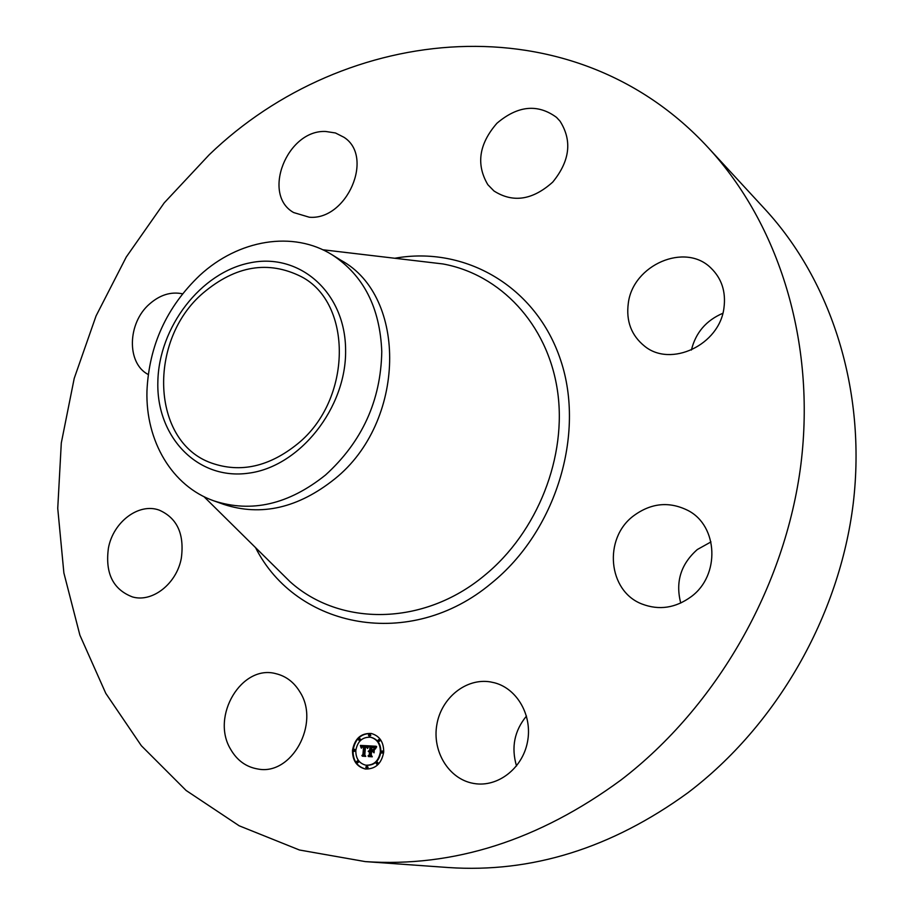 <?xml version="1.0" encoding="UTF-8"?>
<svg xmlns="http://www.w3.org/2000/svg" width="914" height="914" viewBox="0 0 914 914"><rect width="100%" height="100%" fill="white"/><g stroke="black" fill="none" stroke-linecap="round" stroke-linejoin="round"><path stroke-width="1.37" d="M300.021 692.115C320.368 723.522 291.612 775.872 257.874 769.005C246.117 767.029 237.023 760.425 230.579 749.194C210.506 716.222 241.742 664.067 275.982 673.698C286.093 676.154 294.114 682.29 300.021 692.115M708.556 148.045L765.087 209.317C831.26 281.089 866.609 390.404 853.253 503.317C839.486 616.127 776.546 725.682 687.774 792.849C611.466 848.238 531.662 873.133 448.363 867.535L365.2 861.594L299.426 849.997L239.182 825.799L186.09 790.461L141.35 745.721L105.784 693.349L79.895 635.173L63.877 572.941L57.742 508.355L61.295 442.993L74.217 378.385L96.061 315.924L126.281 256.994L164.212 202.874L209.123 154.843C344.944 23.638 572.415 -0.137 708.556 148.045C778.682 224.067 816.053 341.733 800.904 464.369C785.366 586.868 716.77 706.591 621.086 779.928C538.837 840.354 453.538 867.58 365.2 861.594M691.407 350.039C695.657 332.707 706.134 320.448 722.825 313.285M680.747 603.057C675.286 581.967 680.816 564.121 697.336 549.52L710.978 541.922M516.513 765.978C511.063 747.378 514.388 730.743 526.487 716.05M297.747 443.736C269.276 466.746 240.531 473.189 211.511 463.055C150.787 441.953 147.577 339.848 203.251 292.903C235.652 265.643 268.305 260.216 301.22 276.622C352.918 303.094 352.21 399.658 297.747 443.736M345.606 350.142C345.469 292.229 299.392 252.424 250.07 262.832C200.726 272.418 158.716 327.246 157.848 381.949C156.271 436.743 197.493 480.501 248.574 473.178C299.632 466.723 346.497 407.941 345.606 350.142M213.922 500.872C171.946 486.237 145.486 440.845 146.96 390.918C149.073 345.435 166.702 306.887 199.869 275.285C238.337 239.731 293.051 230.179 332.285 254.903L341.253 260.456C407.621 296.559 406.033 421.982 334.81 478.879C298.272 508.07 261.29 516.581 223.861 504.425L213.922 500.872C251.533 513.085 288.733 504.459 325.51 475.017C362.093 441.77 380.852 400.64 381.778 351.616C379.996 307.55 363.498 275.308 332.285 254.903M628.318 303.14C632.922 264.991 685.054 242.13 710.932 268.019C721.706 278.484 726.047 291.783 723.957 307.904C719.604 344.966 670.762 367.862 644.541 346.132C631.334 335.438 625.919 321.1 628.318 303.14M148.217 374.512C126.395 363.224 127.412 322.95 149.565 303.974C160.041 294.822 171.032 291.44 182.537 293.817M633.413 515.953C651.065 502.894 669.322 501.112 688.185 510.583C718.13 526.041 720.266 575.386 691.27 596.614C675.56 608.084 659.131 610.552 641.994 604.028C607.89 591.118 603.229 538.495 633.413 515.953M309.298 217.224L293.611 212.539C261.313 194.453 287.236 129.4 325.795 131.49L335.472 132.976L343.984 137.294C374.534 156.717 346.897 220.537 309.298 217.224M490.315 681.89L494.6 682.815C517.45 688.779 532.793 715.982 527.424 742.237C522.34 768.56 497.65 787.525 474.195 783.526L473.041 783.321C448.648 778.842 432.014 751.228 436.858 724.562C441.348 697.816 466.083 677.88 490.315 681.89M487.836 184.685C475.908 164.451 478.936 143.978 496.93 123.253C517.827 105.544 537.695 103.59 556.535 117.392L560.031 121.174C572.37 140.665 569.936 160.967 552.73 182.103C532.588 200.143 512.994 203.102 493.971 190.98L487.836 184.685M181.349 558.054C176.836 583.612 152.375 602.852 132.439 596.922C113.016 589.473 105.019 573.204 108.423 548.08C113.176 521.974 138.757 502.597 159.173 510.103C177.11 517.987 184.502 533.959 181.349 558.054M352.518 750.234C354.735 738.535 361.019 732.959 371.358 733.508C379.676 735.919 383.789 742.122 383.697 752.119C381.572 763.636 375.448 769.257 365.292 768.994C356.654 766.709 352.404 760.448 352.518 750.234M371.61 733.554C361.384 733.177 355.192 738.763 353.033 750.325C352.895 760.402 357.066 766.629 365.554 769.028M366.08 765.235L366.343 765.281C374.352 765.509 379.184 761.088 380.864 752.005C380.944 744.122 377.688 739.232 371.107 737.335L370.856 737.29M369.462 736.25L370.844 735.324L369.839 734.193M382.098 753.102L383.48 752.165L382.452 751.022M378.933 741.505L380.315 740.569L379.31 739.437M366.777 768.297L368.136 767.36L367.097 766.218M377.059 764.23L378.419 763.281L377.391 762.139M354.244 751.411L355.615 750.474L354.598 749.343M359.248 740.363L360.63 739.437L359.625 738.318M357.34 762.962L358.699 762.025L357.671 760.894M380.361 751.914C378.682 761.008 373.837 765.429 365.829 765.201C359.053 763.384 355.706 758.46 355.809 750.428C357.545 741.231 362.481 736.833 370.604 737.244C377.185 739.129 380.441 744.03 380.361 751.914M368.502 745.813L367.314 748.12L366.617 746.601L365.063 746.315L364.263 754.793L364.994 755.695L361.887 755.501L362.915 754.644L363.578 746.864L362.298 746.932L361.453 748.166L362.047 746.852L363.623 746.281L361.761 746.452L361.133 747.892L360.356 745.413L368.502 745.813M368.89 746.327L367.531 748.475L368.89 746.327M366.96 747.446L365.474 746.978L364.8 754.85L365.76 756.392L362.287 756.175L365.406 756.152L364.595 754.895L365.292 746.749L366.96 747.446M369.119 745.847L376.202 746.27L374.889 748.555L373.917 746.989L371.358 746.635L371.038 750.303L371.735 747.092L374.5 748.052L371.884 747.309L371.632 750.337L373.86 749.137L373.586 752.428L372.546 751.057L370.993 750.954L370.65 754.907L371.438 755.981L368.091 755.775L369.29 754.827L369.576 751.457L368.502 751.685L369.622 750.874L368.239 751.251L369.679 750.223L369.964 746.909L369.119 745.847L370.467 747.001L370.181 750.303L368.982 750.897M376.682 746.772L375.254 749.103L376.682 746.772M374.34 749.446L374.055 752.828L374.34 749.446M372.923 751.731L371.518 751.651L371.233 755.01L372.295 756.792L368.342 756.552L371.929 756.552L371.061 755.09L371.37 751.434L372.923 751.731M369.622 750.874L370.101 751.331L369.427 751.457M369.576 751.457L369.793 754.907L368.662 755.809M372.546 751.057L373.632 751.902M373.803 749.811L371.632 750.337M373.529 747.229L372.227 747.309M373.22 746.784L375.14 747.983M376.157 746.327L369.633 745.938M368.468 745.881L360.87 745.504L361.35 747.024M363.498 746.258L364.035 746.749L362.767 746.829M363.578 746.864L363.429 754.736L362.458 755.535M365.966 746.35L367.085 747.366M365.406 756.152L362.767 756.198M372.786 751.571L371.861 751.674M371.929 756.552L368.81 756.575M370.341 735.233L369.199 736.25L368.445 735.13L369.599 734.113L370.341 735.233M382.977 752.073L381.846 753.09L381.069 751.959L382.212 750.931L382.977 752.073M379.813 740.477L378.67 741.494L377.916 740.363L379.059 739.346L379.813 740.477M367.634 767.28L366.514 768.297L365.737 767.154L366.857 766.138L367.634 767.28M377.916 763.201L376.797 764.218L376.02 763.076L377.139 762.059L377.916 763.201M353.227 750.28L354.346 749.263L355.1 750.394L353.981 751.399L353.227 750.28M358.242 739.243L359.373 738.226L360.116 739.346L358.985 740.363L358.242 739.243M356.311 761.83L357.42 760.814L358.185 761.945L357.077 762.962L356.311 761.83M322.722 249.751L442.879 263.94C500.084 274.303 547.337 323.784 557.38 390.05C567.445 456.223 537.683 532.188 484.34 575.58C423.285 626.444 339.62 626.467 290.001 581.658L277.353 569.159M394.768 258.262C464.815 245.569 536.335 286.208 560.75 360.447C585.497 434.424 555.838 531.285 491.435 583.201C410.329 651.362 296.307 628.421 255.532 547.612M203.925 496.622L290.001 581.658"/></g></svg>
